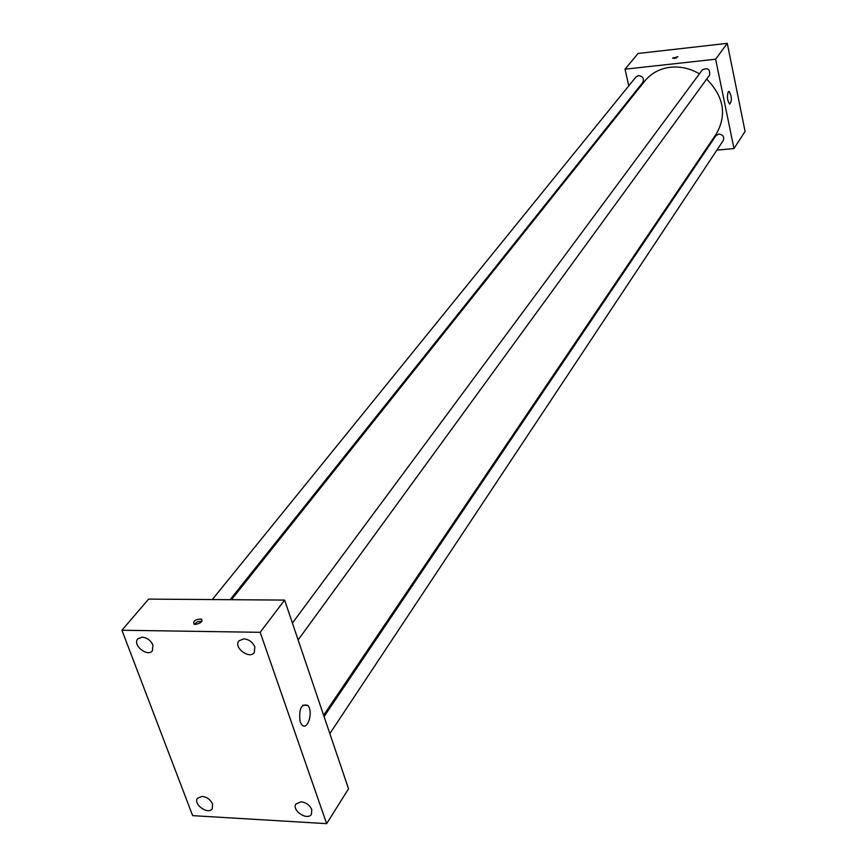 <?xml version="1.0" encoding="UTF-8"?>
<svg xmlns="http://www.w3.org/2000/svg" width="867" height="867" viewBox="0 0 867 867"><rect width="100%" height="100%" fill="white"/><g stroke="black" fill="none" stroke-linecap="round" stroke-linejoin="round"><path stroke-width="1.3" d="M628.781 85.811L625.031 69.187L638.09 53.461L727.272 43.35L745.078 131.416L733.981 148.571L716.879 150.121M631.469 97.743L631.284 96.887M699.431 73.836C690.219 68.45 680.584 66.26 670.527 67.247C659.809 68.58 651.225 73.175 644.799 81.021L231.456 599.704M323.619 715.253L716.467 133.659C727.045 114.682 723.772 96.486 706.659 79.092M705.5 151.161L704.589 151.237M625.031 69.187L715.633 59.205L733.981 148.571M329.839 733.612L723.262 140.508C724.454 136.802 722.948 134.656 718.754 134.049L715.958 135.653L324.074 716.586M230.102 599.693L642.826 82.408C644.322 78.561 642.881 76.274 638.502 75.57L636.02 76.892L212.296 599.563M292.407 623.07L702.378 69.859C707.83 67.453 710.214 69.208 709.553 75.126L298.118 639.944M715.633 59.205L727.272 43.35M728.204 91.837L729.082 91.414C731.878 96.443 732.084 100.68 729.721 104.105C727.359 100.897 726.86 96.801 728.204 91.837M674.461 58.392L672.554 58.122L677.929 56.691L674.461 58.392M674.255 58.414L676.542 57.905M148.593 599.108L284.625 600.083L348.534 788.818L326.642 823.65L192.637 815.641L121.922 630.244L148.593 599.108M121.922 630.244L260.176 632.314L284.625 600.083M195.422 624.413L194.078 624.186C192.821 621.043 195.238 619.331 201.307 619.049C202.997 621.455 201.036 623.243 195.422 624.413M260.176 632.314L326.642 823.65M300.09 721.756C298.692 708.924 301.272 703.473 307.807 705.413C313.821 711.742 307.308 731.943 301.575 724.541L300.09 721.756M311.762 809.561C309.725 805.107 306.181 802.528 301.152 801.812L296.005 803.947C291.279 810.352 307.525 821.147 311.47 814.211L311.762 809.561M254.833 646.901C252.644 642.079 248.959 639.391 243.779 638.827L238.88 640.876C233.245 647.465 249.458 659.722 254.291 652.537L254.833 646.901M152.939 645.015C150.695 640.323 147.097 637.689 142.145 637.147L137.766 638.881C132.131 644.907 147.52 657.424 152.408 650.803L152.939 645.015M212.545 803.947C210.464 799.591 207.007 797.066 202.184 796.372L197.535 798.204C192.756 804.121 208.221 815.208 212.252 808.759L212.545 803.947M194.197 624.229L197.709 621.672L201.989 621.249M302.681 705.25L307.807 705.413M202.054 621.13L201.307 619.049"/></g></svg>
